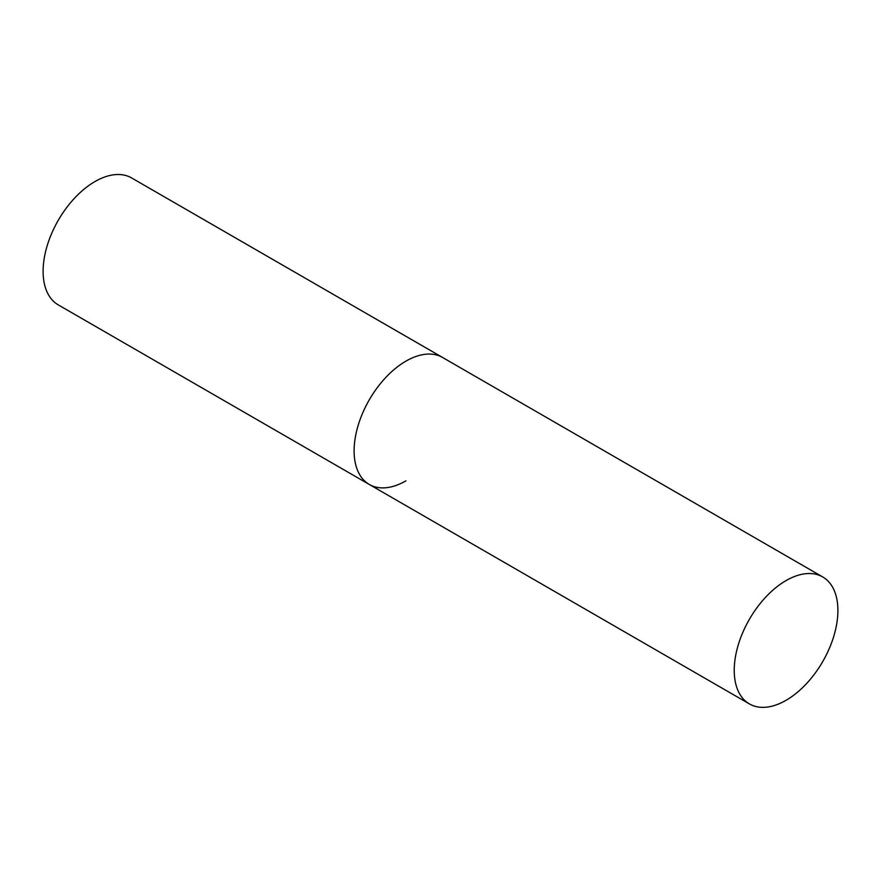 <?xml version="1.0" encoding="UTF-8"?>
<svg xmlns="http://www.w3.org/2000/svg" width="882" height="882" viewBox="0 0 882 882"><rect width="100%" height="100%" fill="white"/><g stroke="black" fill="none" stroke-linecap="round" stroke-linejoin="round"><path stroke-width="1.32" d="M405.94 480.833A73.305 42.325 -60 0 1 369.293 484.461A73.305 42.325 -60 0 1 358.059 425.719A73.305 42.325 -60 0 1 405.94 361.124A73.305 42.325 -60 0 1 442.599 357.497A73.305 42.325 120 0 0 386.107 377.132A73.305 42.325 120 0 0 354.112 450.9A73.305 42.325 120 0 0 369.293 484.461L58.289 304.907A73.305 42.325 -60 0 1 47.055 246.166A73.305 42.325 -60 0 1 94.936 181.571A73.305 42.325 -60 0 1 131.594 177.932L822.719 576.949A73.305 42.325 120 0 0 766.226 596.596A73.305 42.325 120 0 0 734.232 670.364A73.305 42.325 120 0 0 749.413 703.924A73.305 42.325 120 0 0 805.905 684.278A73.305 42.325 120 0 0 837.9 610.509A73.305 42.325 120 0 0 822.719 576.949M369.293 484.461L749.413 703.924"/></g></svg>
